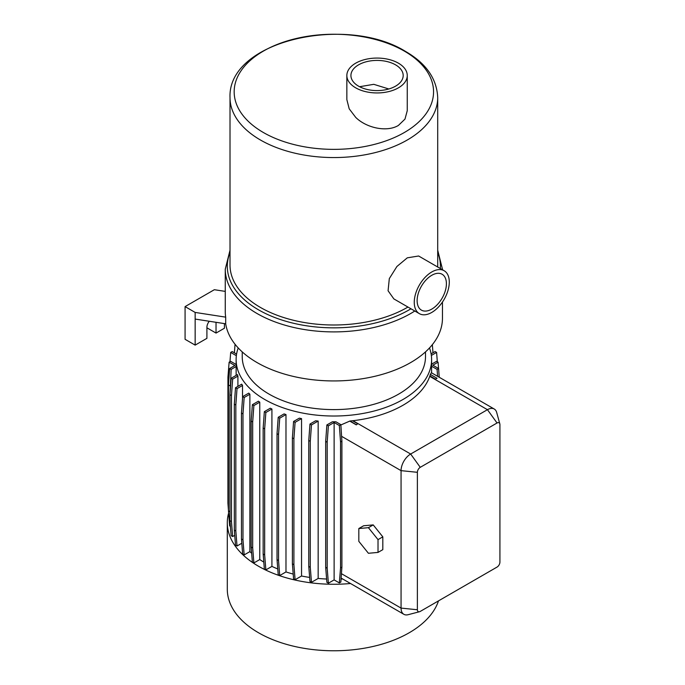 <?xml version="1.0" encoding="UTF-8"?>
<svg xmlns="http://www.w3.org/2000/svg" width="685" height="685" viewBox="0 0 685 685"><rect width="100%" height="100%" fill="white"/><g stroke="black" fill="none" stroke-linecap="round" stroke-linejoin="round"><path stroke-width="1.03" d="M442.459 302.051L442.459 318.242A108.598 62.703 180 0 1 375.423 376.168A108.598 62.703 180 0 1 257.072 362.579A108.598 62.703 180 0 1 225.69 323.8L195.156 319.073L195.156 345.12L206.913 338.339L206.913 327.25A6.448 3.725 -60 0 1 209.285 321.265M242.233 351.902L242.233 356.705A91.627 52.899 0 0 0 269.068 394.115A91.627 52.899 0 0 0 368.924 405.58A91.627 52.899 0 0 0 425.496 356.705L425.496 351.902M238.217 347.946A97.749 56.435 0 0 0 236.119 359.582A97.749 56.435 0 0 0 264.744 399.492A97.749 56.435 0 0 0 371.27 411.728A97.749 56.435 0 0 0 431.61 359.582A97.749 56.435 0 0 0 429.504 347.946M271.919 566.401L265.857 569.903L264.35 569.029L263.16 554.002L263.16 428.039L264.35 411.642L270.275 408.217A97.749 56.435 0 0 0 271.919 409.005L271.919 566.401A97.749 56.435 0 0 0 277.776 568.961M285.979 414.553A97.749 56.435 180 0 1 284.07 413.911L278.221 417.285L279.728 418.158L285.979 414.553L285.979 571.941A97.749 56.435 0 0 0 293.206 574.064M301.546 418.612A97.749 56.435 180 0 1 299.336 418.15L293.582 421.463L295.089 422.337L301.546 418.612L301.546 576.008A97.749 56.435 0 0 0 309.646 577.421M318.165 578.448L311.469 582.31L309.962 581.437L308.772 566.409L308.772 440.446L309.962 424.049L315.605 420.796A97.749 56.435 0 0 0 318.165 421.052L318.165 578.448A97.749 56.435 0 0 0 326.608 579.022M325.683 441.354L327.19 442.219L328.38 425.822L334.126 422.499L334.126 579.895L328.38 583.209L326.873 582.344L325.683 567.317L325.683 441.354L326.873 424.948L332.371 421.78A97.749 56.435 0 0 0 335.881 421.772L340.847 424.64L341.901 441.123L341.901 567.094L340.847 582.036L339.34 582.909L340.539 567.882L340.539 441.911L341.901 441.123M437.03 378.274L435.523 379.147L429.889 375.894L435.523 379.165L437.03 378.274L430.343 374.412A97.749 56.435 180 0 1 429.889 375.894L429.726 376.365A97.749 56.435 180 0 1 352.938 420.701L352.501 420.753A97.749 56.435 180 0 1 349.949 421.018L340.873 424.957M419.494 611.731A4.067 2.346 120 0 0 420.256 611.414L497.045 567.077A4.067 2.346 120 0 0 499.922 562.094L499.922 424.649A4.067 2.346 120 0 0 499.819 423.835A4.067 2.346 120 0 0 497.045 422.987L420.256 467.324A4.067 2.346 120 0 0 417.379 472.308L417.379 609.753A4.067 2.346 120 0 0 419.494 611.731L408.114 614.702A13.572 7.835 -60 0 1 403.867 614.308A13.572 7.835 -60 0 1 401.059 608.092L401.059 470.646A13.572 7.835 -60 0 1 410.657 454.027L487.446 409.69A13.572 7.835 -60 0 1 494.236 409.013L431.344 372.708L430.463 374.327M431.61 359.582L431.61 365.353A97.749 56.435 180 0 1 431.593 366.218L431.593 372.854M228.636 513.022A106.56 61.522 0 0 0 227.3 522.741L227.3 589.246A106.56 61.522 0 0 0 258.51 632.752A106.56 61.522 0 0 0 365.114 648.07A106.56 61.522 0 0 0 438.503 600.873M227.3 522.741A106.56 61.522 0 0 0 258.51 566.247A106.56 61.522 0 0 0 350.532 583.509M437.655 266.987A103.846 59.955 0 0 0 437.706 265.044L437.706 97.604A103.846 59.955 180 0 1 373.599 152.995A103.846 59.955 180 0 1 260.428 139.997A103.846 59.955 180 0 1 230.014 97.604L230.014 265.044A103.846 59.955 0 0 0 260.428 307.437A103.846 59.955 0 0 0 407.952 307.051M444.163 270.738L418.629 256.002L407.292 257.834L396.906 266.499L389.311 278.607L388.078 290.765L393.858 298.908L419.383 313.653A24.771 14.299 120 0 0 431.773 312.428A24.771 14.299 120 0 0 447.956 290.594A24.771 14.299 120 0 0 444.163 270.738A24.771 14.299 120 0 0 431.773 271.971A24.771 14.299 120 0 0 415.589 293.796A24.771 14.299 120 0 0 419.383 313.653M404.356 51.11A99.693 57.557 0 0 0 263.365 51.11A99.693 57.557 0 0 0 263.365 132.505A99.693 57.557 0 0 0 404.356 132.505A99.693 57.557 0 0 0 404.356 51.11M346.85 75.504L346.85 99.59L349.187 108.804L355.703 117.375C366.381 127.975 386.802 132.479 398.413 125.432L404.989 119.096L407.258 110.696L407.258 75.504A30.209 17.442 0 0 0 398.413 63.174A30.209 17.442 0 0 0 365.499 59.398A30.209 17.442 0 0 0 346.85 75.504A30.209 17.442 0 0 0 355.703 87.834A30.209 17.442 0 0 0 388.618 91.619A30.209 17.442 0 0 0 407.258 75.504M395.536 64.835A26.133 15.087 0 0 0 367.057 61.564A26.133 15.087 0 0 0 350.925 75.504A26.133 15.087 0 0 0 358.58 86.173A26.133 15.087 0 0 0 387.059 89.444A26.133 15.087 0 0 0 403.191 75.504A26.133 15.087 0 0 0 395.536 64.835M359.574 86.721L373.779 84.323L388.823 88.981M431.773 309.098A20.704 11.953 120 0 0 445.293 290.86A20.704 11.953 120 0 0 442.125 274.265A20.704 11.953 120 0 0 431.773 275.293A20.704 11.953 120 0 0 418.244 293.54A20.704 11.953 120 0 0 421.421 310.125A20.704 11.953 120 0 0 431.773 309.098M358.82 541.338L368.419 553.274L378.017 552.418L378.017 539.617L368.419 527.681L358.82 528.537L358.82 541.338M378.017 552.418L382.821 549.644L382.821 536.852L373.214 524.907L363.615 525.763L358.82 528.537M378.017 539.617L382.821 536.852M368.419 527.681L373.214 524.907M340.539 567.882L341.901 567.094M432.988 352.758L432.346 344.666M437.33 361.766L436.593 352.424L435.086 351.551L431.105 353.845M439.256 377.272L438.922 372.948M438.563 368.496L438.066 362.185L436.559 361.32L431.61 364.172M439.231 377.264L438.597 368.513L432.851 365.199L438.066 362.185M437.595 376.313L437.09 369.386L438.597 368.513M494.236 409.013A13.572 7.835 -60 0 1 496.702 412.498L499.819 423.835M349.949 421.207L356.277 424.863L357.767 423.792L352.501 420.753M356.277 424.863L357.767 423.792M340.539 441.911L339.34 425.513L340.847 424.64M326.873 424.948L328.38 425.822M325.683 567.317L327.19 568.19L327.19 442.219M308.772 440.446L310.279 441.32L311.469 424.914L318.165 421.052M309.962 424.049L311.469 424.914M308.772 566.409L310.279 567.283L310.279 441.32M301.546 576.008L295.089 579.724L293.582 578.859L292.392 563.832L292.392 437.869L293.899 438.734L295.089 422.337M292.392 437.869L293.582 421.463M292.392 563.832L293.899 564.705L293.899 438.734M285.979 571.941L279.728 575.554L278.221 574.681L277.031 559.654L277.031 433.691L278.538 434.555L279.728 418.158M277.031 433.691L278.221 417.285M277.031 559.654L278.538 560.527L278.538 434.555M263.16 428.039L264.667 428.913L265.857 412.507L271.919 409.005M264.35 411.642L265.857 412.507M263.16 554.002L264.667 554.876L264.667 428.913M252.688 421.96L253.878 405.554L259.769 402.163L259.769 559.551L253.878 562.95L252.688 547.923L252.688 421.96L251.181 421.087L252.371 404.689L253.878 405.554M253.878 562.95L252.371 562.077L251.181 547.058L251.181 421.087M251.181 547.058L252.688 547.923M242.978 413.92L244.168 397.514L249.879 394.226L249.879 551.613L244.168 554.91L242.978 539.883L242.978 413.92L241.471 413.046L242.661 396.649L244.168 397.514M244.168 554.91L242.661 554.037L241.471 539.009L241.471 413.046M241.471 539.009L242.978 539.883M241.814 543.248L237.019 546.013L235.512 545.149L234.321 530.121L234.321 404.159L235.828 405.023L237.019 388.626L242.524 385.45L242.524 398.61M234.321 404.159L235.512 387.753L237.019 388.626M234.321 530.121L235.828 530.995L235.828 405.023M234.732 535.336L232.643 536.543L231.136 535.679L229.946 520.651L229.946 394.68L231.453 395.553L232.643 379.156L237.909 376.108L237.909 386.374M229.946 394.68L231.136 378.283L232.643 379.156M229.946 520.651L231.453 521.516L231.453 395.553M229.972 394.243L231.162 369.386L236.137 366.518A97.749 56.435 180 0 1 236.119 365.353L236.119 359.582M230.391 526.337L229.655 525.909L228.465 510.882L228.465 384.919L229.972 385.792M228.465 510.882L229.946 511.738M228.465 384.919L229.655 368.513L231.162 369.386M228.465 510.496L227.934 503.175L227.934 377.212L229.124 362.185L234.878 365.507L229.655 368.513M236.119 364.48L230.631 361.32L229.124 362.185M229.954 361.706L230.691 352.424L236.351 355.695M236.582 354.085L232.198 351.559L230.691 352.424M234.381 352.818L235.058 344.272M229.158 519.598L228.807 515.154M232.643 536.543L231.453 521.516M237.019 546.013L235.828 530.995M265.857 569.903L264.667 554.876M279.728 575.554L278.538 560.527M295.089 579.724L293.899 564.705M311.469 582.31L310.279 567.283M328.38 583.209L327.19 568.19M339.34 425.513L334.126 422.499M334.126 579.895L339.34 582.909M341.087 579.022A97.749 56.435 0 0 0 342.628 578.953M436.593 352.424L431.344 355.446M437.09 369.386L431.593 366.218M356.26 424.666L349.949 421.018M252.371 404.689L258.391 401.213A97.749 56.435 0 0 0 259.769 402.163M249.879 394.226A97.749 56.435 180 0 1 248.766 393.121L242.661 396.649M242.524 385.45A97.749 56.435 180 0 1 241.711 384.174L235.512 387.753M231.136 378.283L237.447 374.635A97.749 56.435 0 0 0 237.909 376.108M236.137 375.397L236.137 366.518M259.769 559.551A97.749 56.435 0 0 0 263.802 562.094M249.879 551.613A97.749 56.435 0 0 0 251.678 553.3M216.032 322.31L216.032 333.073L206.913 327.807M216.032 333.073L224.432 328.218L224.432 323.603M195.156 345.12L185.078 339.306L185.078 306.606L195.156 312.428L195.156 319.073M225.262 291.39L214.354 289.704L185.078 306.606M225.69 323.8L225.69 317.146L195.156 312.428M225.69 317.146A108.598 62.703 180 0 1 225.262 311.598L225.262 269.205A108.598 62.703 0 0 0 257.072 313.533A108.598 62.703 0 0 0 414.802 311.007M442.459 269.205L442.459 269.762A108.598 62.703 0 0 0 442.459 269.205L437.706 250.205M230.014 252.525A106.56 61.522 0 0 0 258.51 309.825A106.56 61.522 0 0 0 410.966 308.789M440.352 268.546A106.56 61.522 0 0 0 437.706 252.525M341.55 436.294L401.059 470.646L417.379 472.308M417.379 609.753L401.059 608.092L341.378 573.636M429.726 376.365L487.446 409.69L497.045 422.987M352.938 420.701L410.657 454.027L420.256 467.324M437.706 97.604C436.85 78.749 426.147 63.371 405.606 51.478C346.413 14.471 227.557 40.569 230.014 97.604M230.014 250.205L225.262 269.205M403.867 614.308L341.164 578.106"/></g></svg>
